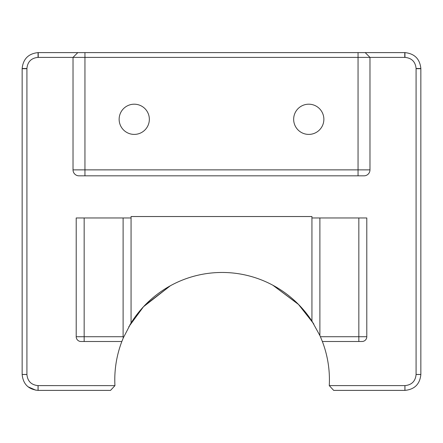 <?xml version="1.0" encoding="UTF-8"?>
<svg xmlns="http://www.w3.org/2000/svg" width="443" height="443" viewBox="0 0 443 443"><rect width="100%" height="100%" fill="white"/><g stroke="black" fill="none" stroke-linecap="round" stroke-linejoin="round"><path stroke-width="0.66" d="M114.947 385.631L38.048 385.615C31.292 384.945 27.582 381.24 26.918 374.49L26.918 68.51C27.577 61.749 31.287 58.039 38.048 57.385L73.029 57.385L77.796 52.612L73.029 57.385L404.952 57.385C411.713 58.039 415.423 61.749 416.082 68.51L416.082 374.49C415.423 381.246 411.713 384.956 404.952 385.615L329.265 385.615L333.673 390.388L404.952 390.388C414.593 389.43 419.892 384.131 420.85 374.49L420.85 68.51C419.842 58.919 414.543 53.62 404.952 52.612L365.204 52.612L369.971 57.385L365.204 52.612L38.048 52.612C28.457 53.62 23.158 58.919 22.15 68.51L22.15 374.49C23.114 384.114 28.413 389.414 38.048 390.388L110.54 390.388L114.947 385.631M28.025 386.789L35.944 390.233M313.467 323.473L298.338 304.247L272.844 285.214A107.322 107.322 0 0 0 170.378 285.752L143.477 306.744L128.786 326.79M272.844 285.214L298.626 304.54M301.107 307.149L313.854 324.104M129.86 324.935L133.437 319.331M135.619 316.252L142.563 307.741M144.695 305.454L170.295 285.801M76.207 336.724L76.207 217.967L84.159 217.967L84.159 341.498L121.847 341.498L123.27 337.959L131.062 322.964L131.062 217.967L123.11 217.967L123.11 336.724L76.207 336.724A4.768 4.768 0 0 0 80.975 341.498L121.847 341.498A107.322 107.322 0 0 0 114.942 385.615M311.938 321.07L319.89 335.556L319.89 217.967L311.938 217.967L311.938 321.07A107.322 107.322 0 0 0 131.062 322.964M320.411 336.724L322.366 341.498L362.025 341.498A4.768 4.768 0 0 0 366.793 336.724L366.793 217.967L358.841 217.967L358.841 336.724L320.411 336.724A107.322 107.322 0 0 0 319.89 335.556M329.265 385.615A107.322 107.322 0 0 0 322.366 341.498L358.841 341.498L358.841 336.724L366.793 336.724L366.793 217.967M123.11 336.724L123.27 337.959M84.159 217.967L123.11 217.967M131.062 217.967L131.062 216.533L311.938 216.533L311.938 217.967M358.841 217.967L319.89 217.967M369.971 57.385L369.971 169.868A5.964 5.964 0 0 1 364.008 175.832L78.992 175.832A5.964 5.964 0 0 1 73.029 169.868L73.029 57.385M323.866 119.3A15.106 15.106 0 0 1 301.207 132.379A15.106 15.106 0 0 1 301.207 106.22A15.106 15.106 0 0 1 323.866 119.3M149.346 119.3A15.106 15.106 0 0 1 126.687 132.379A15.106 15.106 0 0 1 126.687 106.22A15.106 15.106 0 0 1 149.346 119.3M38.087 385.615L38.087 390.388M38.048 390.388L38.048 385.615M26.918 374.49L22.15 374.49M26.918 68.698L22.15 68.698M22.15 374.451L26.918 374.451M22.15 68.51L26.918 68.51M38.048 57.385L38.048 52.612M404.769 57.385L404.769 52.612M38.231 52.612L38.231 57.385M84.951 175.832L84.951 52.612M358.049 175.832L358.049 52.612M416.082 68.51L420.85 68.51M404.952 52.612L404.952 57.385M420.85 68.698L416.082 68.698M416.082 374.451L420.85 374.451M404.952 385.615L404.952 390.388M420.85 374.49L416.082 374.49M404.913 390.388L404.913 385.615M369.971 169.868L73.029 169.868"/></g></svg>
